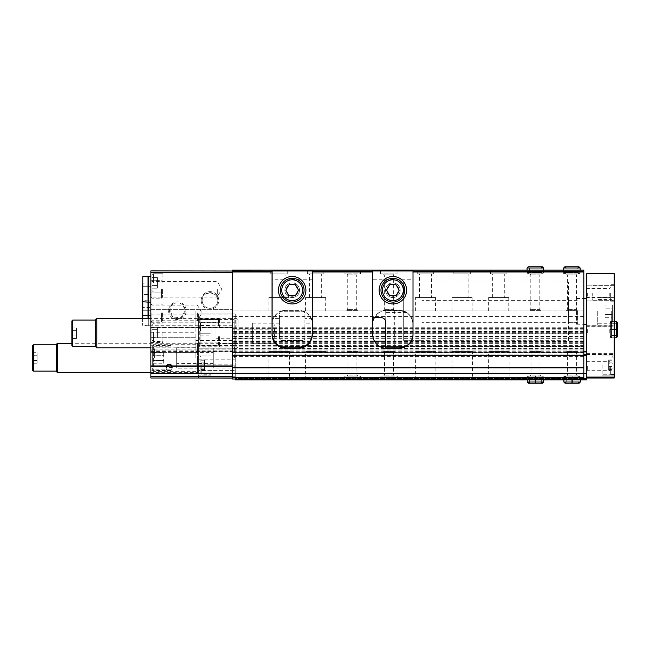 <?xml version="1.0" encoding="UTF-8"?>
<svg xmlns="http://www.w3.org/2000/svg" width="650" height="650" viewBox="0 0 650 650"><rect width="100%" height="100%" fill="white"/><g stroke="black" fill="none" stroke-linecap="round" stroke-linejoin="round"><path stroke-width="0.49" stroke-dasharray="3.25 2.44" d="M151.954 332.321L151.954 339.909L151.954 332.321M151.954 334.961L151.954 329.68L151.954 337.61L151.954 334.961L157.446 334.961L157.446 327.039L157.446 337.61L157.446 334.961L151.954 334.961M151.954 327.039L151.954 329.68L151.954 327.039L157.446 327.039M151.954 282.896L151.954 275.308L151.954 282.896M151.954 285.537L151.954 277.607L151.954 288.178L151.954 285.537L157.446 285.537L157.446 277.607L157.446 288.178L157.446 277.607L157.446 288.178L157.446 285.537L151.954 285.537M151.954 277.607L151.954 280.248L151.954 277.607L157.446 277.607L151.954 277.607M232.318 366.291L232.318 270.904L232.318 327.104L150.857 327.104L232.318 327.104L232.318 366.291L150.857 366.291L232.318 365.942M152.685 357.955L152.685 348.798L152.685 357.955M154.513 357.955L154.513 348.798L154.513 357.955M197.356 312.918L197.356 320.759L197.356 312.918M151.921 312.918L151.921 321.823L151.921 312.918M171.893 305.142L182.91 305.142L185.242 310.724L180.911 317.736L172.705 317.005L169.683 309.351L171.893 305.142A7.841 7.841 0 0 1 182.91 305.142M217.311 289.299L217.311 297.139L217.311 289.299M151.921 289.299L151.921 298.204L151.921 289.299M150.857 280.394L151.921 281.458L217.311 281.458L221.837 289.299L217.051 297.066A7.841 7.841 0 0 1 206.066 307.255A7.841 7.841 0 0 1 206.066 293.678A7.841 7.841 0 0 1 217.831 300.471A7.841 7.841 0 0 1 208.244 308.116A7.841 7.841 0 0 1 202.922 297.066C202.345 296.034 204.701 294.556 209.982 292.63C215.256 294.539 217.612 296.018 217.051 297.066L151.921 297.139L150.857 298.204L150.857 280.394L150.857 298.204M272.139 320.182L272.61 320.182C275.73 314.161 278.834 311.066 281.929 310.903L232.318 310.903L232.318 316.396L232.318 309.351L150.857 309.351L150.857 322.205L195.894 322.205L195.894 352.365L195.894 351.853L232.318 351.853L232.318 309.351L150.857 309.351L150.857 327.657L232.318 327.657M272.049 270.075L272.049 329.209L232.318 329.209L232.318 310.903L583.814 310.903L403.122 310.903C406.217 311.066 409.329 314.161 412.441 320.182L413.01 320.182L413.01 334.523A13.731 13.731 0 0 1 399.279 348.254L386.466 348.254A13.731 13.731 0 0 1 372.734 334.523L372.734 329.209L312.325 329.209L312.325 270.075M312.227 320.182L311.756 320.182C308.636 314.161 305.533 311.066 302.437 310.903L403.122 310.903A13.731 13.731 0 0 0 399.279 310.351L386.466 310.351L399.279 310.351A13.731 13.731 0 0 1 412.441 320.182M372.734 270.075L372.734 329.209M374.319 317.679L378.747 312.731L382.623 310.903A13.731 13.731 0 0 1 386.466 310.351A13.731 13.731 0 0 0 374.319 317.679M279.004 310.903L268.938 310.903L279.004 310.903M315.616 310.903L305.549 310.903L315.616 310.903M425.457 310.903L435.532 310.903L425.457 310.903M462.077 310.903L452.002 310.903L462.077 310.903M498.688 310.903L488.621 310.903L498.688 310.903M272.61 320.182A13.731 13.731 0 0 1 285.781 310.351A13.731 13.731 0 0 0 281.929 310.903L302.437 310.903A13.731 13.731 0 0 0 298.594 310.351L285.781 310.351L298.594 310.351A13.731 13.731 0 0 1 311.756 320.182M272.049 271.082L232.318 271.082L232.318 379.007L232.318 352.097L232.318 377.999L195.894 377.999L232.318 377.999L232.318 373.88L232.318 379.007L583.814 379.007L232.318 379.007L583.814 379.007L583.814 377.496L232.318 377.496L583.814 377.496L583.814 373.88L232.318 373.88L583.814 373.88L583.814 355.753L232.318 355.753L583.814 355.753L583.814 373.88L232.318 373.88L583.814 373.88L583.814 379.007L583.814 377.544L232.318 377.544M148.322 318.589L148.322 325.731L150.857 325.731L150.857 270.904L232.318 270.904L232.318 270.075L583.814 270.075L583.814 271.082L312.325 271.082M287.243 270.075L270.766 270.075L287.243 270.075L287.243 273.926L270.766 273.926L287.243 273.926M323.854 270.075L307.377 270.075L323.854 270.075L323.854 273.926L307.377 273.926L323.854 273.926M360.474 270.075L343.996 270.075L360.474 270.075L360.474 273.926L343.996 273.926L360.474 273.926M397.085 270.075L380.608 270.075L397.085 270.075L397.085 273.926L380.608 273.926L397.085 273.926M433.696 270.075L417.219 270.075L433.696 270.075L433.696 273.926L417.219 273.926L433.696 273.926M470.316 270.075L453.838 270.075L470.316 270.075L470.316 273.926L453.838 273.926L470.316 273.926M506.927 270.075L490.449 270.075L506.927 270.075L506.927 273.926L490.449 273.926L506.927 273.926M541.158 267.971L529.441 267.971L528.255 266.784L529.441 267.971L529.441 272.732L529.441 267.971L541.158 267.971L541.158 272.732L529.441 272.732L541.158 272.732L542.352 273.926L528.255 273.926L529.441 272.732L528.255 273.926L542.352 273.926L543.538 272.732L527.061 272.732L528.255 273.926L527.061 272.732L543.538 272.732L543.538 270.075L527.061 270.075L543.538 270.075L543.538 273.926L527.061 273.926L543.538 273.926M577.777 267.971L566.061 267.971L564.866 266.784L566.061 267.971L566.061 272.732L566.061 267.971L577.777 267.971L577.777 272.732L566.061 272.732L577.777 272.732L578.963 273.926L564.866 273.926L566.061 272.732L564.866 273.926L578.963 273.926L580.158 272.732L563.68 272.732L564.866 273.926L563.68 272.732L580.158 272.732L580.158 270.075L563.68 270.075L580.158 270.075L580.158 273.926L563.68 273.926L580.158 273.926M272.049 329.209L272.049 334.523A13.731 13.731 0 0 0 285.781 348.254L298.594 348.254A13.731 13.731 0 0 0 312.325 334.523L312.325 329.209M279.256 346.604L583.814 346.604L583.814 310.903L583.814 351.731L583.814 348.985L232.318 348.985M232.318 329.209L232.318 351.853M170.991 346.734L170.991 345.174L170.991 346.734L153.676 346.734L152.685 345.044L150.857 345.044L150.857 373.807L150.857 342.103L150.857 345.053L152.685 345.044L152.685 370.858L150.857 370.858L153.051 370.297L153.051 344.297L153.051 345.613L150.857 345.053M170.991 345.174L152.685 345.174M170.991 345.613L153.051 345.613M150.857 370.858L152.685 370.858L153.676 369.176L170.991 369.176L170.991 370.727L152.685 370.727M170.991 370.727L170.991 370.297L153.051 370.297M152.685 345.548L152.685 370.362M153.676 346.734L153.676 369.176M170.991 369.176L170.991 370.297M150.857 366.291L150.857 377.999L232.318 377.999M150.857 322.205L150.857 327.657M150.857 352.365L195.894 352.365L150.857 352.365M150.857 314.836L195.894 314.836L195.894 311.001L232.318 311.001M232.318 352.463L232.318 355.387L232.318 352.463L583.814 352.097L232.318 352.097L232.318 350.131L232.318 352.097L583.814 352.097L583.814 355.387L583.814 352.463L232.318 352.463M232.318 270.904L583.814 271.082L232.318 271.082M168.586 310.724A8.816 8.816 0 0 0 177.401 319.532A8.816 8.816 0 0 0 186.217 310.724A8.816 8.816 0 0 0 177.401 301.909A8.816 8.816 0 0 0 168.586 310.724M201.175 300.471A8.816 8.816 0 0 0 209.982 309.278A8.816 8.816 0 0 0 218.798 300.471A8.816 8.816 0 0 0 209.982 291.655A8.816 8.816 0 0 0 201.175 300.471M232.318 325.731L150.857 325.731L150.857 349.115L232.318 349.115M150.857 365.942L150.857 349.115M232.318 373.23L232.318 376.626L232.318 373.23L150.857 373.23M150.857 337.724L195.894 337.724L150.857 337.724M195.894 314.836L195.894 322.205M150.857 332.321L150.857 342.396L150.857 332.321M150.857 282.896L150.857 272.821L150.857 282.896M583.814 271.082L583.814 272.001L232.318 272.001M583.814 272.001L583.814 328.664L232.318 328.664L583.814 328.664L583.814 336.578L583.814 333.166L232.318 333.166M583.814 377.544L583.814 333.166M583.814 355.753L232.318 355.753L583.814 355.753M583.814 352.097L232.318 352.097L583.814 352.097M405.803 346.604L583.814 346.604L583.814 348.985M405.072 346.604L385.734 346.604M379.941 346.604L305.11 346.604M303.867 346.604L280.507 346.604M232.318 346.604L232.318 340.559L232.318 346.604M195.894 311.001L195.894 340.559L232.318 340.559M583.814 311.358L583.814 324.236L583.814 311.358M195.894 357.955L195.894 344.297L195.894 357.955M195.894 340.559L195.894 351.853M195.894 376.261L232.318 376.261L195.894 376.261M195.894 346.052L232.318 346.052L195.894 346.052M195.894 364.845L232.318 364.845M400.197 290.217A7.321 7.321 0 0 1 389.212 296.562A7.321 7.321 0 0 1 389.212 283.871A7.321 7.321 0 0 1 400.197 290.217M413.01 270.075L413.01 320.182M299.504 290.217A7.321 7.321 0 0 1 288.527 296.562A7.321 7.321 0 0 1 288.527 283.871A7.321 7.321 0 0 1 299.504 290.217M185.242 310.724A7.841 7.841 0 0 1 173.477 317.509A7.841 7.841 0 0 1 173.477 303.932A7.841 7.841 0 0 1 185.242 310.724M576.493 311.358L576.493 324.236L576.493 311.358M421.98 340.649L421.98 282.067L421.98 340.649L403.674 340.649L403.674 282.067L403.674 340.649L403.674 282.067L403.674 340.649L568.441 340.649L568.441 282.067L568.441 340.649M568.441 322.343L568.441 300.373L568.441 322.343L576.493 322.343M577.411 310.351L566.426 310.351L577.411 310.351L576.42 309.359L567.418 309.359L576.42 309.359L576.42 274.918L567.418 274.918L576.42 274.918L577.411 273.926L566.426 273.926L577.411 273.926M540.792 310.351L529.807 310.351L540.792 310.351L539.801 309.359L530.798 309.359L539.801 309.359L539.801 274.918L530.798 274.918L539.801 274.918L540.792 273.926L529.807 273.926L540.792 273.926M508.755 297.537L488.621 297.537L508.755 297.537L508.755 310.903M504.725 297.537L492.643 297.537L504.725 297.537L504.725 273.926L492.643 273.926L504.725 273.926M472.144 297.537L452.002 297.537L472.144 297.537L472.144 310.903M468.114 297.537L456.032 297.537L468.114 297.537L468.114 273.926L456.032 273.926L468.114 273.926M435.532 297.537L415.391 297.537L435.532 297.537L435.532 310.903M431.503 297.537L419.421 297.537L431.503 297.537L431.503 273.926L419.421 273.926L431.503 273.926M394.339 310.351L383.354 310.351L394.339 310.351L393.348 309.359L384.345 309.359L393.348 309.359L393.348 274.918L384.345 274.918L393.348 274.918L394.339 273.926L383.354 273.926L394.339 273.926M357.727 310.351L346.743 310.351L357.727 310.351L356.736 309.359L347.734 309.359L356.736 309.359L356.736 274.918L347.734 274.918L356.736 274.918L357.727 273.926L346.743 273.926L357.727 273.926M325.683 297.537L305.549 297.537L325.683 297.537L325.683 310.903M321.661 297.537L309.579 297.537L321.661 297.537L321.661 273.926L309.579 273.926L321.661 273.926M289.071 297.537L268.938 297.537L289.071 297.537L289.071 310.903M285.041 297.537L272.959 297.537L285.041 297.537L285.041 273.926L272.959 273.926L285.041 273.926M162.939 282.896L162.939 272.821L162.939 282.896M162.939 332.321L162.939 342.396L162.939 332.321M153.522 282.896L153.522 273.739L153.522 282.896M152.685 352.666L152.685 355.306L152.685 352.666L163.67 352.666L163.67 355.306L152.685 355.306L152.685 360.596L152.685 355.306L163.67 355.306L163.67 352.666M152.685 363.236L152.685 360.596L152.685 363.236L163.67 363.236L163.67 355.306L163.67 360.596L152.685 360.596L163.67 360.596L163.67 363.236M172.096 367.551A2.966 2.966 0 0 1 171.917 369.135M171.844 369.289A2.966 2.966 0 0 1 170.82 370.484M170.024 370.858A2.966 2.966 0 0 1 169.414 370.979M169.162 370.988A2.966 2.966 0 0 1 167.822 370.671M167.505 370.484A2.966 2.966 0 0 1 166.538 369.403M166.416 369.143A2.966 2.966 0 0 1 166.197 368.022M166.627 366.47A2.966 2.966 0 0 1 171.689 366.47M153.522 332.321L153.522 341.477L153.522 332.321M151.954 280.248L157.446 280.248L151.954 280.248M151.954 288.178L157.446 288.178L151.954 288.178M398.954 290.217A6.086 6.086 0 0 1 389.829 295.482A6.086 6.086 0 0 1 389.829 284.944A6.086 6.086 0 0 1 398.954 290.217A6.086 6.086 0 0 1 392.876 296.303A6.086 6.086 0 0 1 386.791 290.217A6.086 6.086 0 0 1 392.876 284.131A6.086 6.086 0 0 1 398.954 290.217M298.269 290.217A6.086 6.086 0 0 1 289.144 295.482A6.086 6.086 0 0 1 289.144 284.944A6.086 6.086 0 0 1 298.269 290.217A6.086 6.086 0 0 1 292.183 296.303A6.086 6.086 0 0 1 286.098 290.217A6.086 6.086 0 0 1 292.183 284.131A6.086 6.086 0 0 1 298.269 290.217M151.954 329.68L157.446 329.68L151.954 329.68M151.954 337.61L157.446 337.61M176.67 347.701L176.67 368.201L176.67 347.701L198.64 347.701L198.64 368.201L198.64 347.701M176.67 352.463L176.67 363.447L176.67 352.463L213.281 352.463L213.281 363.447L213.281 352.463M198.64 344.427L198.64 371.475L198.64 344.427L197.511 343.306L197.511 372.596L197.511 343.306L71.858 343.306M57.419 343.306L57.419 372.596M56.298 344.427L56.298 371.475M56.298 344.768L56.298 371.134L56.298 344.768M33.418 344.768L33.418 371.134M32.5 345.686L32.5 370.216M37.074 352.666L37.074 360.596L32.5 360.596L32.5 352.666L32.5 363.236L32.5 360.596L37.074 360.596L37.074 355.306L32.5 355.306L37.074 355.306L37.074 352.666L32.5 352.666M234.618 357.955L234.618 347.88L234.618 357.955M213.281 347.88L213.281 368.022L213.281 347.88L234.618 347.88A80.551 80.551 0 0 1 234.618 368.022L213.281 368.022M37.074 363.236L37.074 360.596L37.074 363.236L32.5 363.236M142.431 294.791L142.431 283.806L142.431 294.791L142.553 286.658L142.553 294.588L150.857 294.588L150.857 286.658L142.553 286.658L142.553 284.017L142.553 286.658L150.857 286.658L150.857 284.017L142.431 283.806M148.046 318.589L148.046 276.486M148.046 289.299L148.046 300.836L148.046 289.299M148.322 289.299L148.322 300.836L148.322 289.299M148.322 325.731L148.322 276.486M150.857 289.299L150.857 302.12L150.857 289.299M161.509 289.299L161.509 298.204L161.509 289.299M162.573 289.299L162.573 297.139L162.573 289.299M150.857 284.017L150.857 291.947L142.553 291.947L150.857 291.947L150.857 294.588M142.431 318.411L142.431 307.426L142.431 318.411L142.553 310.277L142.553 318.199L150.857 318.199L150.857 310.277L142.553 310.277L142.553 307.629L142.553 310.277L150.857 310.277L150.857 307.629L142.431 307.426M142.431 318.589L142.431 325.366L142.431 318.589M148.046 312.918L148.046 301.381L148.046 312.918M148.322 312.918L148.322 301.381L148.322 312.918M150.857 312.918L150.857 320.759L150.857 312.918M161.509 312.918L161.509 321.823L161.509 312.918M162.573 312.918L162.573 320.759L162.573 312.918M150.857 307.629L150.857 315.559L142.553 315.559L150.857 315.559L150.857 318.199M399.279 310.351C407.607 311.188 412.181 315.762 413.01 324.082A13.731 13.731 0 0 0 402.431 310.724L406.339 312.309L399.279 310.351L385.734 310.351L399.279 310.351M406.729 312.544L385.734 312.553L385.734 310.724L385.734 322.254A4.574 4.574 0 0 0 381.16 317.679L372.734 317.679L372.734 272.001M413.01 272.001L413.01 334.157L413.01 279.232L372.734 279.232L372.734 270.993M413.01 270.993L413.01 279.232M413.01 334.157C412.181 342.477 407.607 347.051 399.279 347.88L386.466 347.88A13.731 13.731 0 0 1 385.734 347.864L385.734 312.309M394.704 347.88L394.704 310.351M372.734 317.679L372.734 279.232M385.548 290.217A7.321 7.321 0 0 0 396.533 296.562A7.321 7.321 0 0 0 396.533 283.871A7.321 7.321 0 0 0 385.548 290.217A7.321 7.321 0 0 0 396.533 296.562A7.321 7.321 0 0 0 396.533 283.871A7.321 7.321 0 0 0 385.548 290.217M380.973 290.217A11.903 11.903 0 0 0 398.824 300.519A11.903 11.903 0 0 0 398.824 279.914A11.903 11.903 0 0 0 380.973 290.217M379.145 290.217A13.731 13.731 0 0 0 399.742 302.104A13.731 13.731 0 0 0 399.742 278.33A13.731 13.731 0 0 0 379.145 290.217M396.045 284.724L389.699 284.724L386.531 290.217L389.699 295.709L396.045 295.709L399.214 290.217L396.045 284.724M386.953 290.217A5.915 5.915 0 0 0 395.834 295.344A5.915 5.915 0 0 0 395.834 285.09A5.915 5.915 0 0 0 386.953 290.217M279.459 323.172L279.459 318.411L272.139 318.411L272.139 333.604A14.276 14.276 0 0 0 286.414 347.88L297.952 347.88A14.276 14.276 0 0 0 312.227 333.604L312.227 323.172L304.907 323.172L304.907 337.813A2.746 2.746 0 0 1 302.161 340.559L282.206 340.559A2.746 2.746 0 0 1 279.459 337.813L279.459 323.172L272.139 323.172L273.975 323.172L273.975 341.543M312.227 323.172L312.227 270.993L272.139 270.993L272.139 318.411M284.863 290.217A7.321 7.321 0 0 0 295.848 296.562A7.321 7.321 0 0 0 295.848 283.871A7.321 7.321 0 0 0 284.863 290.217A7.321 7.321 0 0 0 295.848 296.562A7.321 7.321 0 0 0 295.848 283.871A7.321 7.321 0 0 0 284.863 290.217M279.459 318.411L279.459 314.015A2.746 2.746 0 0 1 282.206 311.269L302.161 311.269A2.746 2.746 0 0 1 304.907 314.015L304.907 323.172M312.227 279.232L272.139 279.232M312.227 318.411L304.907 318.411M282.206 340.559A2.746 2.746 0 0 1 279.459 337.813L279.459 314.015A2.746 2.746 0 0 1 282.206 311.269L302.161 311.269A2.746 2.746 0 0 1 304.907 314.015L304.907 337.813A2.746 2.746 0 0 1 302.161 340.559L282.206 340.559M280.288 290.217A11.903 11.903 0 0 0 298.131 300.519A11.903 11.903 0 0 0 298.131 279.914A11.903 11.903 0 0 0 280.288 290.217M278.452 290.217A13.731 13.731 0 0 0 299.049 302.104A13.731 13.731 0 0 0 299.049 278.33A13.731 13.731 0 0 0 278.452 290.217M295.352 284.724L289.014 284.724L285.846 290.217L289.014 295.709L295.352 295.709L298.529 290.217L295.352 284.724M286.268 290.217A5.915 5.915 0 0 0 295.141 295.344A5.915 5.915 0 0 0 295.141 285.09A5.915 5.915 0 0 0 286.268 290.217M200.102 325.276L200.102 327.917L200.102 325.276L211.088 325.276L211.088 327.917L211.088 325.276M200.102 333.206L200.102 327.917L200.102 335.847L200.102 333.206L211.088 333.206L211.088 327.917L211.088 335.847L211.088 333.206L200.102 333.206M200.102 330.566L200.102 322.871L200.102 330.566M200.468 330.566L200.468 322.871L200.468 330.566M198.64 318.256L219.505 318.256L219.505 319.8L199.737 319.8L198.64 318.256L198.64 319.304L198.64 317.655L198.64 345.02L218.408 345.174L218.408 342.152L200.102 342.152L200.102 345.174L218.408 345.174M198.64 345.02L198.64 346.759L219.505 346.759L219.505 336.659L218.408 336.659L218.408 345.02M219.505 346.759L219.505 345.979L199.737 345.979L198.64 346.759M198.64 319.304L218.408 319.304L218.408 327.462L219.505 327.462L219.505 318.256M218.408 319.459L200.102 319.459L200.102 322.668L218.408 322.668L218.408 319.304M200.102 319.459L200.102 345.174M200.102 365.089L200.102 373.149L200.102 365.089M200.102 363.789L200.102 368.168L200.102 359.97L200.102 368.168L200.102 363.789L204.531 363.789L204.531 368.168L204.531 362.017L204.531 368.168L204.531 362.017L204.531 363.789L200.102 363.789M200.102 368.127L200.102 370.216L200.102 368.046L200.102 370.216L200.102 368.046L204.531 368.046L204.531 370.216L204.531 368.046L204.531 370.216L204.531 368.046L200.102 368.127M200.102 362.058L200.102 359.97L200.102 362.131L204.531 362.131L204.531 359.97L204.531 362.131L204.531 359.97L204.531 362.131L200.102 362.058M586.747 292.963L586.747 300.105L586.747 292.963M586.747 329.574L586.747 335.067L586.747 329.574M586.747 311.358L586.747 324.236L586.747 311.358M586.747 373.327L235.251 373.327L235.251 378.324L235.251 373.327L586.747 373.327L586.747 377.999L586.747 355.574L586.747 373.327L235.251 373.327L235.251 355.209L583.814 355.209L235.251 354.843L586.747 355.574L586.747 351.91L586.747 355.209L235.251 355.209L235.251 373.327L583.814 373.327M586.747 351.544L583.814 351.544M586.747 273.65L586.747 326.186L614.201 326.186L614.201 273.65L586.747 273.65M586.747 377.999L586.747 326.186L614.201 326.186L614.201 377.999L586.747 377.999L586.747 379.925L235.251 379.925L235.251 379.007L586.747 379.007M614.201 311.358L614.201 325.089L614.201 311.358M614.201 366.194L614.201 374.433L614.201 366.194M614.201 365.089L614.201 375.164L614.201 365.089M614.201 329.574L614.201 337.813L614.201 321.336L614.201 337.813L614.201 321.336L614.201 337.813L614.201 321.336L614.201 329.574L611.553 329.599L616.314 329.599C617.841 329.623 617.841 329.648 616.314 329.68L616.314 329.477C617.841 329.501 617.841 329.534 616.314 329.558L616.314 323.716L616.314 329.558L611.553 329.558C610.017 329.534 610.017 329.501 611.553 329.477L614.201 329.477M614.201 292.963L614.201 301.202L614.201 292.963M592.239 292.963L592.239 300.284L592.239 292.963M610.358 292.963L610.358 301.202L610.358 292.963M609.789 292.963L609.789 297.464L609.789 292.963M587.316 292.963L587.316 297.464L587.316 292.963M610.358 329.574L610.358 337.813L610.358 329.574M609.789 329.574L609.789 334.076L609.789 329.574M587.316 329.574L587.316 334.076L587.316 329.574M602.119 365.089L602.119 375.164L602.119 365.089M613.104 365.089L613.104 373.149L613.104 365.089M613.104 363.789L613.104 368.168L613.104 359.97L613.104 368.168L613.104 363.789L608.676 363.789L608.676 362.017L608.676 368.168L608.676 363.789L613.104 363.789M613.104 368.127L613.104 370.216L613.104 368.046L613.104 370.216L613.104 368.046L608.676 368.046L608.676 370.216L608.676 366.397L608.676 370.216L608.676 368.046L613.104 368.127M613.104 362.058L613.104 359.97L613.104 362.131L608.676 362.131L608.676 359.97L608.676 362.131L608.676 359.97L608.676 362.131L613.104 362.058M610.358 366.194L610.358 374.433L610.358 366.194M609.789 366.194L609.789 370.695L609.789 366.194M587.316 366.194L587.316 370.695L587.316 366.194M586.747 366.194L586.747 371.686L586.747 366.194M597.732 311.358L597.732 325.089L597.732 311.358M612.373 311.358L612.373 322.164L612.373 311.358M605.053 317.704L605.053 308.189L612.357 308.189L612.357 305.021L612.357 317.704L612.357 308.189L605.053 308.189L605.053 314.535L612.357 314.535L605.053 314.535L605.053 317.704L612.373 317.752M577.777 311.358L577.777 324.236L577.777 311.358M577.224 311.358L577.224 323.692L577.224 311.358M605.053 305.021L605.053 308.189L605.053 305.021L612.373 304.972M586.747 354.843L235.251 354.843L235.251 351.544L235.251 354.843L583.814 354.843M289.437 351.544L268.938 351.544L289.437 351.544L289.437 379.925L268.938 379.925L289.437 379.925M326.056 351.544L305.549 351.544L326.056 351.544L326.056 379.925L305.549 379.925L326.056 379.925M357.906 351.544L346.921 351.544L357.906 351.544L356.915 352.536L347.912 352.536L356.915 352.536L356.915 375.082L347.912 375.082L356.915 375.082L357.906 376.074L346.921 376.074L357.906 376.074M394.517 351.544L383.541 351.544L394.517 351.544L393.526 352.536L384.532 352.536L393.526 352.536L393.526 375.082L384.532 375.082L393.526 375.082L394.517 376.074L383.541 376.074L394.517 376.074M435.898 351.544L415.391 351.544L435.898 351.544L435.898 379.925L415.391 379.925L435.898 379.925M472.509 351.544L452.002 351.544L472.509 351.544L472.509 379.925L452.002 379.925L472.509 379.925M509.121 351.544L488.621 351.544L509.121 351.544L509.121 379.925L488.621 379.925L509.121 379.925M540.979 351.544L529.994 351.544L540.979 351.544L539.988 352.536L530.985 352.536L539.988 352.536L539.988 375.082L530.985 375.082L539.988 375.082L540.979 376.074L529.994 376.074L540.979 376.074M577.59 351.544L566.605 351.544L577.59 351.544L576.599 352.536L567.596 352.536L576.599 352.536L576.599 375.082L567.596 375.082L576.599 375.082L577.59 376.074L566.605 376.074L577.59 376.074M583.814 378.324L235.251 378.324L235.251 379.007L235.251 378.324L586.747 378.324M360.652 379.925L344.175 379.925L360.652 379.925L360.652 376.074L344.175 376.074L360.652 376.074M397.264 379.925L380.794 379.925L397.264 379.925L397.264 376.074L380.794 376.074L397.264 376.074M535.381 379.925L535.381 377.268L527.247 377.268L543.725 377.268L543.725 379.925L527.247 379.925L543.725 379.925L543.725 376.074L527.247 376.074L543.725 376.074M572 379.925L572 377.268L563.859 377.268L580.336 377.268L580.336 379.925L563.859 379.925L580.336 379.925L580.336 376.074L563.859 376.074L580.336 376.074M235.251 379.007L583.814 379.007M235.251 351.544L235.251 313.097L235.251 351.544M198.64 377.999L198.64 370.581L235.251 370.581L235.251 376.261L235.251 370.581L198.64 370.581L198.64 365.828L235.251 365.828L198.64 365.828L198.64 345.564L235.251 345.564M198.64 318.484L198.64 378.089L235.251 378.089L235.251 376.261L235.251 378.089L232.318 378.089M198.64 376.261L235.251 376.261L198.64 376.261M198.64 345.564L198.64 313.097L235.251 313.097L198.64 313.097L198.64 343.306L235.251 343.306M199.737 319.8L199.737 346.889L198.64 348.798L198.64 343.306M198.64 348.798L235.251 348.798L198.64 348.798L198.64 346.751M198.64 359.783L235.251 359.783M198.64 365.089L198.64 375.164L198.64 365.089M211.088 365.089L211.088 375.164L211.088 365.089M219.505 336.659L219.505 345.979M219.505 319.8L219.505 327.462M218.408 336.659L218.408 342.152M218.408 322.668L218.408 327.462M200.102 322.668L200.102 342.152M235.251 348.798L234.154 346.889L234.154 319.581L234.154 346.889L199.737 346.889L199.737 345.979M200.102 327.917L211.088 327.917L200.102 327.917M200.102 335.847L211.088 335.847M216.028 322.985L216.028 343.493L216.028 322.985L237.998 322.985L237.998 343.493L237.998 322.985M216.028 327.746L216.028 338.731L216.028 327.746L252.639 327.746L252.639 338.731L252.639 327.746M237.998 319.719L237.998 346.759L237.998 319.719L236.876 318.589L236.876 347.88L236.876 318.589L150.857 318.589M96.785 318.589L96.785 347.88M95.656 319.719L95.656 346.759M95.656 320.06L95.656 346.418L95.656 320.06M72.776 320.06L72.776 346.418M71.858 320.97L71.858 345.507M76.44 327.949L76.44 335.879L71.858 335.879L71.858 327.949L71.858 338.52L71.858 335.879L76.44 335.879L76.44 330.598L71.858 330.598L76.44 330.598L76.44 327.949L71.858 327.949M273.975 340.616L273.975 323.172A80.551 80.551 0 0 1 274.227 341.047M252.639 323.172L252.639 343.306L252.639 323.172L272.049 323.172M76.44 338.52L76.44 335.879L76.44 338.52L71.858 338.52M572.081 379.925L572.081 377.268C572.049 375.733 572.024 375.733 572 377.268C572.024 375.733 572.049 375.733 572.081 377.268L572.114 377.268C572.146 375.733 572.171 375.733 572.203 377.268L572.203 379.925M572.114 379.925L572.114 377.268C572.146 375.733 572.171 375.733 572.203 377.268L580.336 377.268L579.15 376.074L565.053 376.074L563.859 377.268L563.859 379.925L563.859 376.074M535.47 379.925L535.47 377.268C535.438 375.733 535.413 375.733 535.381 377.268C535.413 375.733 535.438 375.733 535.47 377.268L535.503 377.268C535.527 375.733 535.559 375.733 535.584 377.268L535.584 379.925M535.503 379.925L535.503 377.268C535.527 375.733 535.559 375.733 535.584 377.268L543.725 377.268L542.531 376.074L528.434 376.074L527.247 377.268L527.247 379.925L527.247 376.074M610.358 337.813L614.201 337.813L610.358 337.813L614.201 337.813L611.553 337.813L611.553 321.336L611.553 337.813L611.553 329.68L611.553 337.813L610.358 336.627L611.553 335.433L611.553 323.716L611.553 329.599C610.017 329.623 610.017 329.648 611.553 329.68C610.017 329.648 610.017 329.623 611.553 329.599L611.553 335.433L616.314 335.433L616.314 329.599C617.841 329.623 617.841 329.648 616.314 329.68L611.553 329.68C610.017 329.648 610.017 329.623 611.553 329.599C610.017 329.623 610.017 329.648 611.553 329.68L614.201 329.68M614.201 329.558L611.553 329.558L611.553 323.716L611.553 329.558C610.017 329.534 610.017 329.501 611.553 329.477L616.314 329.477C617.841 329.501 617.841 329.534 616.314 329.558L616.314 323.716L617.5 322.53L617.5 336.627L617.5 329.517M611.553 329.558C610.017 329.534 610.017 329.501 611.553 329.477C610.017 329.501 610.017 329.534 611.553 329.558M563.68 272.732L563.68 270.075L563.68 272.732M527.061 272.732L527.061 270.075L527.061 272.732M583.814 329.209L413.01 329.209M583.814 351.731L232.318 351.731L583.814 351.731M150.857 351.455L232.318 351.455M150.857 272.277L232.318 272.277M150.857 327.462L232.318 327.462M150.857 350.131L232.318 350.131M150.857 373.579L232.318 373.579M150.857 376.626L232.318 376.626M150.857 347.791L195.894 347.791M150.857 335.896L195.894 335.896M150.857 332.231L195.894 332.231M583.814 327.746L232.318 327.746M583.814 329.014L232.318 329.014M583.814 336.408L232.318 336.408M583.814 336.513L232.318 336.513M583.814 333.678L232.318 333.678M583.814 332.629L232.318 332.629M583.814 331.736L232.318 331.736M583.814 337.033L232.318 337.033M583.814 338.252L232.318 338.252M583.814 338.195L232.318 338.195M583.814 338.114L232.318 338.114M583.814 340.917L232.318 340.917M583.814 341.453L232.318 341.453M583.814 350.009L232.318 350.009M583.814 349.879L232.318 349.879M583.814 346.133L232.318 346.133M583.814 345.637L232.318 345.637M583.814 345.101L232.318 345.101M583.814 343.647L232.318 343.647M583.814 346.921L232.318 346.921M583.814 348.579L232.318 348.579M583.814 348.749L232.318 348.749M583.814 348.879L232.318 348.879M583.814 352.316L232.318 352.316M583.814 352.836L232.318 352.836M583.814 355.517L232.318 355.517M583.814 356.428L232.318 356.428M583.814 367.494L232.318 367.494M583.814 367.859L232.318 367.859M583.814 373.311L232.318 373.311M583.814 373.677L232.318 373.677M583.814 356.119L232.318 356.119L583.814 356.119M583.814 355.387L232.318 355.387L583.814 355.387M583.814 341.112L411.328 341.112M411.117 341.112L385.734 341.112M374.424 341.112L310.635 341.112M310.099 341.112L274.267 341.112M274.227 341.112L232.318 341.112M583.814 316.396L232.318 316.396M195.894 314.933L232.318 314.933M142.797 318.589L142.797 276.486M402.431 310.724L385.734 310.724M200.102 317.704L198.64 317.704L199.737 319.581L234.154 319.581L235.251 317.679M200.102 343.419L198.64 343.419M586.747 325.276L614.201 325.276M586.747 326.796L614.201 326.796M586.747 353.641L614.201 353.641M586.747 354.551L614.201 354.551M586.747 377.081L614.201 377.081M612.008 365.089L612.008 374.246L612.008 365.089M608.676 366.397L613.104 366.397L608.676 366.397M608.676 360.758L613.104 360.758L608.676 360.758M608.676 369.428L613.104 369.428L608.676 369.428M611.276 311.358L611.276 323.261L611.276 311.358M586.747 355.574L583.814 355.574M586.747 351.91L583.814 351.91M198.64 322.254L235.251 322.254M201.199 365.089L201.199 374.246L201.199 365.089M204.531 366.397L200.102 366.397L204.531 366.397M204.531 369.428L200.102 369.428L204.531 369.428M204.531 360.758L200.102 360.758L204.531 360.758M563.859 382.029L580.336 382.029M572.081 382.029L566.239 382.029L572.081 382.029M572.114 382.029L577.956 382.029L572.114 382.029M527.247 382.029L543.725 382.029M535.47 382.029L529.628 382.029L535.47 382.029M535.503 382.029L541.344 382.029L535.503 382.029M616.314 323.716L611.553 323.716L610.358 322.53L610.358 336.627L611.553 337.813L616.314 337.813L616.314 321.336L611.553 321.336L610.358 322.53L610.358 336.627L610.358 329.639L610.358 336.627L611.553 335.433L616.314 335.433L616.314 323.716L611.553 323.716L610.358 322.53L611.553 321.336L611.553 329.477L611.553 321.336L614.201 321.336L610.358 321.336M580.158 267.971L563.68 267.971M543.538 267.971L527.061 267.971M152.685 350.626L154.513 348.798L152.685 348.798M152.685 365.276L154.513 367.104L152.685 367.104M150.857 321.823L151.921 320.759L197.356 320.759L201.882 312.918L197.356 305.077L182.845 305.077M150.857 304.013L151.921 305.077L171.949 305.077M583.814 336.578L232.318 336.578M583.814 331.305L232.318 331.305M583.814 338.349L232.318 338.349M583.814 338.049L232.318 338.049M583.814 350.058L232.318 350.058M583.814 342.314L232.318 342.314M583.814 348.798L232.318 348.798M583.814 348.701L232.318 348.701M195.894 344.297L153.051 344.297L150.857 342.103M195.894 371.605L153.051 371.605L150.857 373.807M576.493 324.236L583.814 324.236L577.777 324.236L577.224 323.692M576.493 298.48L583.814 298.48L577.777 298.48L577.224 299.033M421.98 282.067L568.441 282.067M568.441 300.373L576.493 300.373M566.426 273.926L567.418 274.918L567.418 309.359L566.426 310.351M563.68 273.926L563.68 270.075M529.807 273.926L530.798 274.918L530.798 309.359L529.807 310.351M527.061 273.926L527.061 270.075M488.621 310.903L488.621 297.537M492.643 297.537L492.643 273.926M490.449 273.926L490.449 270.075M452.002 310.903L452.002 297.537M456.032 297.537L456.032 273.926M453.838 273.926L453.838 270.075M415.391 310.903L415.391 297.537M419.421 297.537L419.421 273.926M417.219 273.926L417.219 270.075M383.354 273.926L384.345 274.918L384.345 309.359L383.354 310.351M380.608 273.926L380.608 270.075M346.743 273.926L347.734 274.918L347.734 309.359L346.743 310.351M343.996 273.926L343.996 270.075M305.549 310.903L305.549 297.537M309.579 297.537L309.579 273.926M307.377 273.926L307.377 270.075M268.938 310.903L268.938 297.537M272.959 297.537L272.959 273.926M270.766 273.926L270.766 270.075M150.857 292.963L162.939 292.963L150.857 292.963M150.857 272.821L162.939 272.821L150.857 272.821M150.857 342.396L162.939 342.396M150.857 322.254L162.939 322.254M151.954 290.477L153.522 292.045L162.939 292.045L153.522 292.045L151.954 290.477M151.954 275.308L153.522 273.739L162.939 273.739L153.522 273.739L151.954 275.308M151.954 339.909L153.522 341.477L162.939 341.477M151.954 324.74L153.522 323.172L162.939 323.172M198.64 368.201L176.67 368.201M198.64 371.475L197.511 372.596L150.857 372.596M213.281 363.447L176.67 363.447M150.857 297.139L151.921 298.204L161.509 298.204L162.573 297.139M150.857 281.458L151.921 280.394L161.509 280.394L162.573 281.458M148.046 325.731L142.431 325.366M148.046 300.105L142.431 300.471M148.322 300.105L150.857 300.105M150.857 320.759L151.921 321.823L161.509 321.823L162.573 320.759M150.857 305.077L151.921 304.013L161.509 304.013L162.573 305.077M406.729 312.553L385.734 312.553M614.201 285.642L592.239 285.642L614.201 285.642M614.201 300.284L592.239 300.284L614.201 300.284M592.239 285.821L586.747 285.821L592.239 285.821M592.239 300.105L586.747 300.105L592.239 300.105M614.201 284.724L610.358 284.724M614.201 301.202L610.358 301.202M586.747 298.456L587.316 297.464L609.789 297.464L610.358 298.456M586.747 287.471L587.316 288.462L609.789 288.462L610.358 287.471M610.358 335.067L609.789 334.076L587.316 334.076L609.789 334.076L610.358 335.067L609.789 334.076L587.316 334.076L586.747 335.067M610.358 324.082L609.789 325.073L587.316 325.073L609.789 325.073L610.358 324.082L609.789 325.073L587.316 325.073L586.747 324.082M614.201 355.022L602.119 355.022L614.201 355.022M614.201 375.164L602.119 375.164L614.201 375.164M612.008 355.94L602.119 355.94L612.008 355.94L613.104 357.037L612.008 355.94M612.008 374.246L602.119 374.246L612.008 374.246L613.104 373.149L612.008 374.246M608.676 362.017L613.104 362.017L608.676 362.017M608.676 362.131L613.104 362.131L608.676 362.131M608.676 359.97L613.104 359.97L608.676 359.97M608.676 368.168L613.104 368.168L608.676 368.168M608.676 368.046L613.104 368.046L608.676 368.046M608.676 370.216L613.104 370.216L608.676 370.216M614.201 357.955L610.358 357.955M614.201 374.433L610.358 374.433M586.747 371.686L587.316 370.695L609.789 370.695L610.358 371.686M586.747 360.701L587.316 361.692L609.789 361.692L610.358 360.701M614.201 297.635L597.732 297.635M614.201 325.089L597.732 325.089M612.373 300.56L611.276 299.463L597.732 299.463M612.373 322.164L611.276 323.261L597.732 323.261M577.224 300.373L421.98 300.373M577.224 322.343L421.98 322.343M201.199 374.246L200.102 373.149L201.199 374.246L211.088 374.246L201.199 374.246M201.199 355.94L200.102 357.037L201.199 355.94L211.088 355.94L201.199 355.94M211.088 355.022L198.64 355.022L211.088 355.022M211.088 375.164L198.64 375.164L211.088 375.164M204.531 368.168L200.102 368.168L204.531 368.168M204.531 368.046L200.102 368.046L204.531 368.046M204.531 370.216L200.102 370.216L204.531 370.216M204.531 362.017L200.102 362.017L204.531 362.017M204.531 362.131L200.102 362.131L204.531 362.131M204.531 359.97L200.102 359.97L204.531 359.97M566.605 351.544L567.596 352.536L567.596 375.082L566.605 376.074M529.994 351.544L530.985 352.536L530.985 375.082L529.994 376.074M488.621 379.925L488.621 351.544M452.002 379.925L452.002 351.544M415.391 379.925L415.391 351.544M380.794 379.925L380.794 376.074M383.541 351.544L384.532 352.536L384.532 375.082L383.541 376.074M344.175 379.925L344.175 376.074M346.921 351.544L347.912 352.536L347.912 375.082L346.921 376.074M305.549 379.925L305.549 351.544M268.938 379.925L268.938 351.544M200.102 317.655L198.64 317.655M237.998 343.493L216.028 343.493M237.998 346.759L236.876 347.88L150.857 347.88M252.639 338.731L216.028 338.731M252.639 343.306L273.975 343.306A80.551 80.551 0 0 0 274.154 341.827M572.041 376.074L565.053 376.074L566.239 377.268L566.239 382.029M577.956 382.029L577.956 377.268L579.15 376.074L572.163 376.074M565.053 383.216L579.15 383.216M535.421 376.074L528.434 376.074L529.628 377.268L529.628 382.029M541.344 382.029L541.344 377.268L542.531 376.074L535.543 376.074M528.434 383.216L542.531 383.216M617.5 329.639L617.5 336.627M564.866 266.784L578.963 266.784"/><path stroke-width="0.97" d="M172.177 365.942L171.689 366.47L172.128 368.022L166.148 365.942A3.664 3.664 0 0 1 172.177 365.942L232.318 365.942M583.814 377.544L232.318 377.544L232.318 379.007L583.814 379.007L583.814 272.001L413.01 272.001L413.01 334.523A13.731 13.731 0 0 1 399.279 348.254L386.466 348.254A13.731 13.731 0 0 1 372.734 334.523L372.734 272.001L312.325 272.001L312.325 334.523A13.731 13.731 0 0 1 298.594 348.254L285.781 348.254A13.731 13.731 0 0 1 272.049 334.523L272.049 271.082L150.857 270.904L150.857 373.23L232.318 373.23M373.303 320.182A13.731 13.731 0 0 1 374.319 317.679L373.303 320.182L372.734 320.182M272.049 272.001L232.318 272.001L232.318 271.082M583.814 367.859L232.318 367.859L232.318 272.001M272.049 271.082L272.049 270.075L372.734 270.075L372.734 272.001L372.734 271.082L312.325 271.082L312.325 272.001M272.049 270.075L232.318 270.075L232.318 270.904M312.325 270.075L312.325 271.082M372.734 270.075L413.01 270.075L413.01 272.001L413.01 271.082L583.814 271.082L583.814 270.075L413.01 270.075M583.814 272.001L583.814 271.082M150.857 373.23L150.857 377.999L232.318 377.999M405.803 346.604L405.072 346.604M385.734 346.604L379.941 346.604M305.11 346.604L303.867 346.604M280.507 346.604L279.256 346.604M232.318 377.544L232.318 367.859M166.197 368.022A2.966 2.966 0 0 1 171.689 366.47A2.966 2.966 0 0 1 172.096 367.551M170.82 370.484A2.966 2.966 0 0 1 170.024 370.858M150.857 372.596L57.419 372.596L57.419 343.306L71.858 343.306M57.419 372.596L56.298 371.475L56.298 344.427L57.419 343.306M56.298 371.134L33.418 371.134L33.418 344.768L56.298 344.768M33.418 371.134L32.5 370.216L32.5 345.686L33.418 344.768M142.431 289.299L142.431 301.746L142.431 289.299M142.797 318.589L142.797 276.486L148.046 276.486L148.046 318.589M150.857 276.486L148.322 276.486L148.322 318.589M142.431 312.918L142.431 300.471L142.431 312.918M413.01 334.157A13.731 13.731 0 0 1 399.279 347.88L386.466 347.88A13.731 13.731 0 0 1 385.734 347.864L385.734 322.254A4.574 4.574 0 0 0 381.16 317.679L372.734 317.679M379.145 290.217A13.731 13.731 0 0 0 399.742 302.104A13.731 13.731 0 0 0 399.742 278.33A13.731 13.731 0 0 0 379.145 290.217M372.734 270.993L413.01 270.993M382.436 290.217A10.432 10.432 0 0 0 398.092 299.252A10.432 10.432 0 0 0 398.092 281.182A10.432 10.432 0 0 0 382.436 290.217M396.045 284.724L389.699 284.724L386.531 290.217L389.699 295.709L396.045 295.709L399.214 290.217L396.045 284.724M380.973 290.217A11.903 11.903 0 0 0 398.824 300.519A11.903 11.903 0 0 0 398.824 279.914A11.903 11.903 0 0 0 380.973 290.217M272.139 333.604L272.139 270.993L312.227 270.993L312.227 333.604A14.276 14.276 0 0 1 297.952 347.88L286.414 347.88A14.276 14.276 0 0 1 272.139 333.604M278.452 290.217A13.731 13.731 0 0 0 299.049 302.104A13.731 13.731 0 0 0 299.049 278.33A13.731 13.731 0 0 0 278.452 290.217M281.751 290.217A10.432 10.432 0 0 0 297.399 299.252A10.432 10.432 0 0 0 297.399 281.182A10.432 10.432 0 0 0 281.751 290.217M295.352 284.724L289.014 284.724L285.846 290.217L289.014 295.709L295.352 295.709L298.529 290.217L295.352 284.724M280.288 290.217A11.903 11.903 0 0 0 298.131 300.519A11.903 11.903 0 0 0 298.131 279.914A11.903 11.903 0 0 0 280.288 290.217M586.747 377.999L586.747 273.65L614.201 273.65L614.201 377.999L586.747 377.999L586.747 379.925L235.251 379.925L235.251 379.007M583.814 373.327L586.747 373.327M583.814 355.209L586.747 355.209L583.814 355.209M583.814 351.544L586.747 351.544M583.814 379.007L586.747 379.007M583.814 378.324L586.747 378.324M232.318 378.089L198.64 377.999M150.857 347.88L96.785 347.88L96.785 318.589L150.857 318.589M96.785 347.88L95.656 346.759L95.656 319.719L96.785 318.589M95.656 346.418L72.776 346.418L72.776 320.06L95.656 320.06M72.776 346.418L71.858 345.507L71.858 320.97L72.776 320.06M273.975 341.543L273.975 340.616M572 379.925L572 382.029L563.859 382.029L565.053 383.216L566.239 382.029M572.203 379.925L572.203 382.029C572.171 383.565 572.146 383.565 572.114 382.029L572.114 379.925M572.081 379.925L572.081 382.029C572.049 383.565 572.024 383.565 572 382.029C572.024 383.565 572.049 383.565 572.081 382.029L572.114 382.029C572.146 383.565 572.171 383.565 572.203 382.029L580.336 382.029L579.15 383.216L572.163 383.216M535.381 379.925L535.381 382.029L527.247 382.029L528.434 383.216L529.628 382.029M535.584 379.925L535.584 382.029C535.559 383.565 535.527 383.565 535.503 382.029L535.503 379.925M535.47 379.925L535.47 382.029C535.438 383.565 535.413 383.565 535.381 382.029C535.413 383.565 535.438 383.565 535.47 382.029L535.503 382.029C535.527 383.565 535.559 383.565 535.584 382.029L543.725 382.029L542.531 383.216L535.543 383.216M614.201 329.68L616.314 329.68L616.314 337.813L617.5 336.627L616.314 335.433L617.5 336.627L617.5 329.639M614.201 329.477L616.314 329.477C617.841 329.501 617.841 329.534 616.314 329.558L614.201 329.558M614.201 329.599L616.314 329.599C617.841 329.623 617.841 329.648 616.314 329.68C617.841 329.648 617.841 329.623 616.314 329.599L616.314 329.558C617.841 329.534 617.841 329.501 616.314 329.477L616.314 321.336L617.5 322.53L617.5 329.517M563.68 267.971L563.68 270.075L563.68 267.971L564.866 266.784L563.68 267.971L580.158 267.971L578.963 266.784L577.777 267.971M527.061 267.971L527.061 270.075L527.061 267.971L528.255 266.784L527.061 267.971L543.538 267.971L542.352 266.784L528.255 266.784L542.352 266.784L541.158 267.971M172.104 366.291L232.318 366.291M150.857 366.291L166.221 366.291M150.857 365.942L166.148 365.942M583.814 367.494L232.318 367.494M150.857 272.277L232.318 272.277M150.857 376.626L232.318 376.626M150.857 373.579L232.318 373.579M385.734 341.112L374.424 341.112M310.635 341.112L310.099 341.112M583.814 373.677L232.318 373.677M583.814 373.311L232.318 373.311M586.747 377.081L614.201 377.081M583.814 355.574L586.747 355.574M583.814 354.843L586.747 354.843M583.814 351.91L586.747 351.91M148.046 302.12L142.431 301.746M148.322 302.12L150.857 302.12M586.747 298.48L583.814 298.48M586.747 324.236L583.814 324.236M274.154 341.827A80.551 80.551 0 0 0 274.227 341.047M563.859 379.925L563.859 382.029M580.336 379.925L580.336 382.029M577.956 382.029L579.15 383.216M572.041 383.216L565.053 383.216M527.247 379.925L527.247 382.029M543.725 379.925L543.725 382.029M541.344 382.029L542.531 383.216M535.421 383.216L528.434 383.216M614.201 337.813L616.314 337.813L617.5 336.627M614.201 321.336L616.314 321.336L617.5 322.53L616.314 323.716M580.158 270.075L580.158 267.971M564.866 266.784L578.963 266.784M543.538 270.075L543.538 267.971"/></g></svg>

